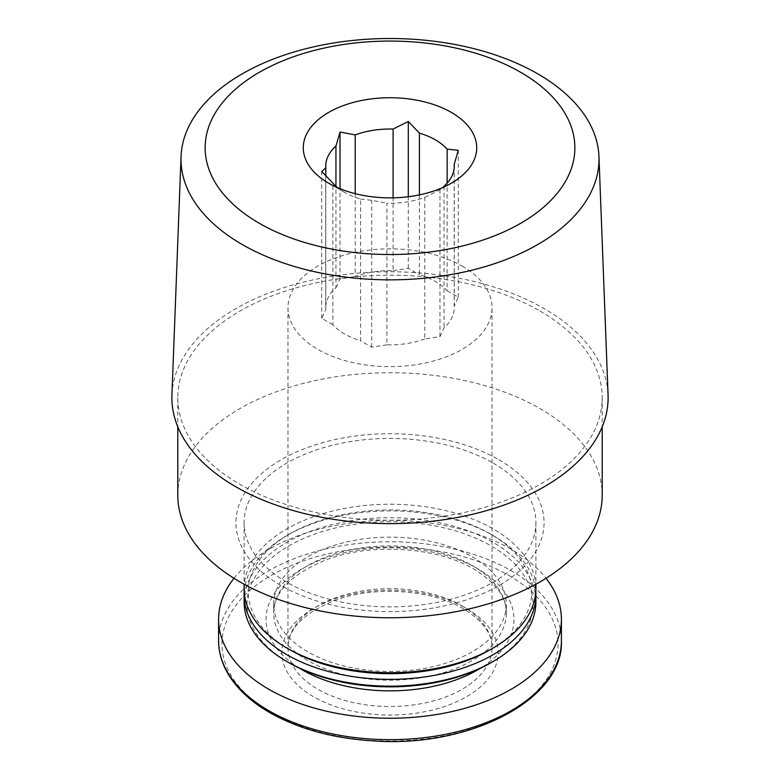 <?xml version="1.0" encoding="UTF-8"?>
<svg xmlns="http://www.w3.org/2000/svg" width="780" height="780" viewBox="0 0 780 780"><rect width="100%" height="100%" fill="white"/><g stroke="black" fill="none" stroke-linecap="round" stroke-linejoin="round"><path stroke-width="0.58" stroke-dasharray="3.9 2.92" d="M419.425 194.893L419.425 274.745A64.272 37.108 180 0 1 447.145 290.745L447.145 183.115M355.222 193.664L355.222 276.529A64.272 37.108 180 0 1 393.091 270.67L393.091 197.837M325.796 176.007L325.796 309.523A64.272 37.108 180 0 1 325.728 307.739A64.272 37.108 180 0 1 335.946 287.664L335.946 186.196M337.808 187.785A64.272 37.108 180 0 0 344.546 192.368A64.272 37.108 180 0 0 360.575 199.114L360.575 340.733A64.272 37.108 180 0 1 332.855 324.724L332.855 183.115M424.778 338.949A64.272 37.108 180 0 1 386.909 344.809L386.909 203.19A64.272 37.108 180 0 0 424.778 197.33L424.778 338.949L439.978 336.599L444.054 327.815A64.272 37.108 180 0 0 454.272 307.739A64.272 37.108 180 0 0 454.204 305.955L454.204 167.905M177.791 495.241A212.209 122.518 180 0 1 308.792 382.054A212.209 122.518 180 0 1 540.053 408.613A212.209 122.518 180 0 1 602.209 495.241M540.053 311.074A212.209 122.518 180 0 1 602.209 397.702A212.209 122.518 180 0 1 390 520.221A212.209 122.518 180 0 1 177.791 397.702A212.209 122.518 180 0 1 308.792 284.515A212.209 122.518 180 0 1 540.053 311.074M498.937 459.771A154.06 88.939 180 0 1 429.877 608.575A154.06 88.939 180 0 1 241.195 499.639A154.06 88.939 180 0 1 498.937 459.771M493.165 463.096A145.899 84.23 180 0 1 535.899 522.658A145.899 84.23 180 0 1 390 606.889A145.899 84.23 180 0 1 244.101 522.658A145.899 84.23 180 0 1 334.171 444.844A145.899 84.23 180 0 1 493.165 463.096M244.101 588.471A145.899 84.23 180 0 1 334.171 510.647A145.899 84.23 180 0 1 493.165 528.908A145.899 84.23 180 0 1 535.899 588.471M289.721 649.691A141.814 81.871 180 0 1 289.721 533.91A141.814 81.871 180 0 1 490.279 533.91L490.279 533.91A141.814 81.871 180 0 1 490.279 649.691M244.218 591.796A145.899 84.23 180 0 1 286.835 535.577A145.899 84.23 180 0 1 493.165 535.567A145.899 84.23 180 0 1 493.165 535.577A145.899 84.23 180 0 1 535.782 591.796M490.279 533.91L493.165 535.567L490.279 533.91M244.101 601.936A145.899 84.23 180 0 1 334.171 524.121A145.899 84.23 180 0 1 493.165 542.383A145.899 84.23 180 0 1 535.899 601.936M288.873 662.678A143.013 82.563 180 0 1 288.883 545.912A143.013 82.563 180 0 1 491.127 545.912A143.013 82.563 180 0 1 491.127 662.678M472.241 556.813A116.308 67.148 180 0 1 506.308 604.295A116.308 67.148 180 0 1 390 671.443A116.308 67.148 180 0 1 273.692 604.295A116.308 67.148 180 0 1 345.491 542.256A116.308 67.148 180 0 1 472.241 556.813M233.99 578.302A171.405 98.953 180 0 1 511.202 549.315A171.405 98.953 180 0 1 546.01 578.302M466.469 608.458A108.147 62.439 180 0 1 417.992 712.92A108.147 62.439 180 0 1 285.538 636.451A108.147 62.439 180 0 1 466.469 608.458M171.931 394.924A218.127 125.931 180 0 1 308.753 280.829A218.127 125.931 180 0 1 544.235 308.656A218.127 125.931 180 0 1 608.068 394.924M360.575 199.114L371.709 200.314L386.909 203.19M424.778 197.33L439.978 189.745L442.894 187.473M444.054 186.196L444.054 327.815M462.14 266.087A102.024 58.9 180 0 1 492.024 307.739A102.024 58.9 180 0 1 390 366.639A102.024 58.9 180 0 1 287.976 307.739A102.024 58.9 180 0 1 350.961 253.315A102.024 58.9 180 0 1 462.14 266.087M393.091 270.67L408.291 268.32L419.425 274.745M335.946 287.664L340.022 278.879L355.222 276.529M332.855 324.724L321.721 318.298L325.796 309.523M386.909 344.809L371.709 347.159L360.575 340.733M447.145 290.745L458.279 297.18L454.204 305.955M439.978 336.599L439.978 189.745L451.318 183.203M458.279 297.18L458.279 150.326M371.709 347.159L371.709 200.314M321.721 318.298L321.721 171.454M340.022 278.879L340.022 188.711M408.291 268.32L408.291 196.736M472.241 565.558A116.308 67.148 180 0 1 506.308 613.041A116.308 67.148 180 0 1 390 680.189A116.308 67.148 180 0 1 273.692 613.041A116.308 67.148 180 0 1 345.491 551.002A116.308 67.148 180 0 1 472.241 565.558M299.695 668.323A123.962 71.565 180 0 1 303.703 567.918A123.962 71.565 180 0 1 477.652 568.688A123.962 71.565 180 0 1 480.305 668.323M218.595 640.712A171.405 98.953 180 0 1 324.412 549.286A171.405 98.953 180 0 1 511.202 570.736A171.405 98.953 180 0 1 561.405 640.712M508.813 575.396A168.031 97.013 180 0 1 433.485 737.695A168.031 97.013 180 0 1 227.701 618.881A168.031 97.013 180 0 1 508.813 575.396M462.14 605.962A102.024 58.9 180 0 1 492.024 647.615A102.024 58.9 180 0 1 390 706.514A102.024 58.9 180 0 1 287.976 647.615A102.024 58.9 180 0 1 350.961 593.19A102.024 58.9 180 0 1 462.14 605.962M325.728 166.12L325.728 307.739M177.791 397.702L177.791 426.826M602.209 397.702L602.209 426.826M244.101 522.658L244.101 584.22M535.899 522.658L535.899 584.22M289.721 533.91L286.835 535.577M273.692 604.295L273.692 613.041C273.868 591.698 291.681 573.846 327.103 559.475C371.972 542.578 437.317 547.043 473.831 569.059C495.671 582.543 506.493 597.207 506.308 613.041L506.308 604.295M344.546 192.368L328.682 183.203M454.272 166.12L454.272 307.739M287.976 307.739L287.976 647.615C288.132 628.748 303.781 612.992 334.942 600.356C374.234 585.566 431.418 589.475 463.408 608.761C482.644 620.646 492.19 633.594 492.024 647.615L492.024 307.739"/><path stroke-width="1.17" d="M442.894 187.473L444.054 186.196A64.272 37.108 180 0 0 454.272 166.12A64.272 37.108 180 0 0 454.204 164.346L458.279 150.326L447.145 149.136A64.272 37.108 180 0 0 419.425 133.136L419.425 194.893M447.145 149.136L447.145 183.115M419.425 133.136L408.291 121.475L393.091 129.061A64.272 37.108 180 0 0 355.222 134.911L355.222 193.664M393.091 129.061L393.091 197.837M355.222 134.911L340.022 132.034L335.946 146.045A64.272 37.108 180 0 0 325.728 166.12A64.272 37.108 180 0 0 325.796 167.905L325.796 176.007M335.946 146.045L335.946 186.196M337.808 187.785A64.272 37.108 180 0 1 332.855 183.115L321.721 171.454L325.796 167.905M602.209 426.826L602.209 495.241A212.209 122.518 180 0 1 390 617.76A212.209 122.518 180 0 1 177.791 495.241L177.791 426.826M535.899 584.22L535.899 588.471A145.899 84.23 180 0 1 493.165 648.024A145.899 84.23 180 0 1 286.835 648.024A145.899 84.23 180 0 1 244.101 588.471L244.101 584.22M493.165 648.024L490.279 649.691A141.814 81.871 180 0 1 289.721 649.691L286.835 648.024M535.782 591.796A145.899 84.23 180 0 1 535.899 595.13A145.899 84.23 180 0 1 390 679.361A145.899 84.23 180 0 1 244.101 595.13A145.899 84.23 180 0 1 244.218 591.796M535.899 595.13L535.899 601.936A145.899 84.23 180 0 1 493.165 661.499A145.899 84.23 180 0 1 286.835 661.499A145.899 84.23 180 0 1 244.101 601.936L244.101 595.13M493.165 661.499L491.127 662.678A143.013 82.563 180 0 1 288.873 662.678L286.835 661.499M546.01 578.302A171.405 98.953 180 0 1 561.405 619.291A171.405 98.953 180 0 1 390 718.243A171.405 98.953 180 0 1 218.595 619.291A171.405 98.953 180 0 1 233.99 578.302M520.718 72.326A184.86 106.723 180 0 1 437.843 250.887A184.86 106.723 180 0 1 211.439 120.178A184.86 106.723 180 0 1 520.718 72.326M451.318 112.398A86.716 50.066 180 0 1 451.318 183.203A86.716 50.066 180 0 1 350.298 192.309A86.716 50.066 180 0 1 328.682 183.203A86.716 50.066 180 0 1 328.682 112.398A86.716 50.066 180 0 1 451.318 112.398M537.791 73.856A209.001 120.666 180 0 1 598.952 156.517A209.001 120.666 180 0 1 390 279.844A209.001 120.666 180 0 1 181.048 156.517A209.001 120.666 180 0 1 312.156 47.2A209.001 120.666 180 0 1 537.791 73.856M598.952 156.517L608.068 394.924A218.127 125.931 180 0 1 390 523.633A218.127 125.931 180 0 1 171.931 394.924L181.048 156.517M454.204 164.346L454.204 167.905M340.022 188.711L340.022 132.034M408.291 196.736L408.291 121.475M480.305 668.323A123.962 71.565 180 0 1 299.695 668.323M561.405 619.291L561.405 640.712A171.405 98.953 180 0 1 390 739.664A171.405 98.953 180 0 1 218.595 640.712L218.595 619.291M561.405 640.712C563.999 698.948 470.418 747.874 373.756 740.942C334.435 738.553 300.368 729.446 271.557 713.632C259.808 707.05 249.844 699.621 241.663 691.343C226.463 675.782 218.77 658.905 218.595 640.712"/></g></svg>
